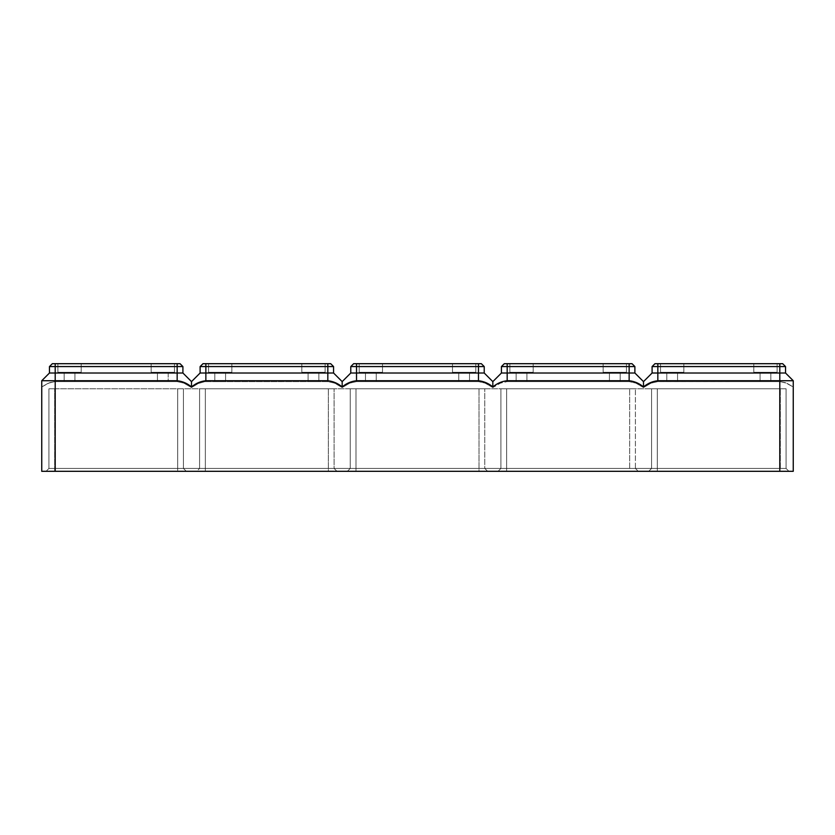 <?xml version="1.0" encoding="UTF-8"?>
<svg xmlns="http://www.w3.org/2000/svg" width="835" height="835" viewBox="0 0 835 835"><rect width="100%" height="100%" fill="white"/><g stroke="black" fill="none" stroke-linecap="round" stroke-linejoin="round"><path stroke-width="0.63" stroke-dasharray="4.17 3.13" d="M777.103 363.695L777.103 372.306L753.796 372.306L777.103 372.306L753.796 372.306L777.103 372.306L753.796 372.306L777.103 372.306L753.796 372.306L777.103 372.306L753.796 372.306L777.103 372.306L753.796 372.306L777.103 372.306L753.796 372.306L777.103 372.306L753.796 372.306L777.103 372.306L753.796 372.306L777.103 372.306L753.796 372.306L777.103 372.306L777.103 363.695L753.796 363.695L753.796 372.306L753.796 363.695L777.103 363.695L753.796 363.695L777.103 363.695L753.796 363.695L777.103 363.695L753.796 363.695L777.103 363.695L777.103 372.306L777.103 363.695L777.103 372.306L777.103 363.695L753.796 363.695L753.796 372.306L753.796 363.695L753.796 372.306L753.796 363.695L777.103 363.695L753.796 363.695L777.103 363.695L777.103 372.306L777.103 363.695L753.796 363.695L753.796 372.306L753.796 363.695L777.103 363.695L753.796 363.695L777.103 363.695L777.103 372.306L777.103 363.695L753.796 363.695L753.796 372.306L753.796 363.695L777.103 363.695M765.455 372.306L760.069 372.306L770.83 372.306L760.069 372.306L770.83 372.306L770.83 381.626L760.069 381.626L770.83 381.626L760.069 381.626L770.83 381.626L760.069 381.626L770.83 381.626L760.069 381.626L770.83 381.626L760.069 381.626L770.83 381.626L760.069 381.626L770.83 381.626L765.455 381.626L770.83 381.626L770.83 372.306L760.069 372.306L760.069 381.626L765.455 381.626L760.069 381.626L760.069 372.306L770.83 372.306L770.83 381.626L770.83 372.306L760.069 372.306L770.83 372.306L760.069 372.306L760.069 381.626L760.069 372.306L770.83 372.306L760.069 372.306L770.83 372.306L770.83 381.626L770.83 372.306L760.069 372.306L770.83 372.306L760.069 372.306L770.83 372.306L760.069 372.306L760.069 381.626L760.069 372.306L765.455 372.306M660.527 363.695L660.527 372.306L683.844 372.306L660.527 372.306L683.844 372.306L660.527 372.306L683.844 372.306L660.527 372.306L683.844 372.306L660.527 372.306L683.844 372.306L660.527 372.306L683.844 372.306L660.527 372.306L683.844 372.306L660.527 372.306L683.844 372.306L660.527 372.306L683.844 372.306L660.527 372.306L683.844 372.306L660.527 372.306L660.527 363.695L683.844 363.695L683.844 372.306L683.844 363.695L660.527 363.695L683.844 363.695L660.527 363.695L683.844 363.695L660.527 363.695L683.844 363.695L660.527 363.695L660.527 372.306L660.527 363.695L683.844 363.695L683.844 372.306L683.844 363.695L660.527 363.695L683.844 363.695L660.527 363.695L660.527 372.306L660.527 363.695L683.844 363.695L683.844 372.306L683.844 363.695L660.527 363.695L683.844 363.695L660.527 363.695L660.527 372.306L660.527 363.695L683.844 363.695L683.844 372.306L683.844 363.695L660.527 363.695L683.844 363.695L660.527 363.695L660.527 372.306L660.527 363.695M677.561 372.306L666.8 372.306L677.561 372.306L666.8 372.306L677.561 372.306L677.561 381.626L666.8 381.626L677.561 381.626L666.8 381.626L677.561 381.626L666.8 381.626L677.561 381.626L666.8 381.626L677.561 381.626L666.8 381.626L677.561 381.626L666.8 381.626L677.561 381.626L666.8 381.626L677.561 381.626L666.8 381.626L677.561 381.626L666.8 381.626L677.561 381.626L677.561 372.306L666.8 372.306L666.8 381.626L666.8 372.306L677.561 372.306L666.8 372.306L677.561 372.306L666.8 372.306L677.561 372.306L666.8 372.306L677.561 372.306L677.561 381.626L677.561 372.306L666.8 372.306L666.8 381.626L666.8 372.306L677.561 372.306L666.8 372.306L677.561 372.306L666.8 372.306L677.561 372.306L666.8 372.306L677.561 372.306L677.561 381.626L677.561 372.306M55.204 471.305L55.204 380.729L41.75 380.729L41.75 471.305L793.25 471.305L793.25 380.729L793.25 386.949L786.904 383.286L780.255 381.637L657.834 381.626L779.796 381.626L656.853 381.658L650.235 383.515L643.493 387.576L643.493 381.626L643.493 387.576L651.143 383.119L657.834 381.626L651.143 383.119L643.493 387.576L643.493 381.626L643.493 387.576L643.493 381.626L643.493 387.576L651.143 383.119L657.834 381.626L780.255 381.637L786.904 383.286L793.25 386.949L793.25 380.729L785.537 373.015L652.093 373.015L652.093 366.565L654.964 363.695L782.666 363.695L654.964 363.695L782.666 363.695L654.964 363.695L652.093 366.565L657.834 366.565L652.093 366.565L654.964 363.695L652.093 366.565L654.964 363.695L652.093 366.565L779.796 366.565L652.093 366.565L654.964 363.695L782.666 363.695L657.834 363.695L782.666 363.695L779.796 363.695L782.666 363.695L785.537 366.565L779.796 366.565L785.537 366.565L782.666 363.695L785.537 366.565L657.834 366.565L785.537 366.565L782.666 363.695L785.537 366.565L652.093 366.565L785.537 366.565L782.666 363.695L785.537 366.565L652.093 366.565L654.964 363.695L652.093 366.565L785.537 366.565L782.666 363.695L785.537 366.565L652.093 366.565L652.093 373.015L779.796 373.015L652.093 373.015L652.093 366.565L652.093 373.015L785.537 373.015L785.537 366.565L785.537 373.015L652.093 373.015L652.093 366.565L652.093 373.015L785.537 373.015L785.537 366.565L785.537 373.015L652.093 373.015L652.093 366.565L652.093 373.015L785.537 373.015L785.537 366.565L785.537 373.015L652.093 373.015L652.093 366.565M793.25 380.729L785.537 373.015L779.796 373.015L785.537 373.015L793.25 380.729L785.537 373.015L793.25 380.729L785.537 373.015L793.25 380.729L785.537 373.015L793.25 380.729L793.25 386.949L793.25 380.729L793.25 386.949L793.25 380.729L657.834 380.729C652.469 381.324 647.689 383.39 643.493 386.949L643.493 381.626L652.093 373.015L643.493 381.626L652.093 373.015L643.493 381.626L652.093 373.015L643.493 381.626L643.493 387.576L643.493 381.626L652.093 373.015M347.37 471.305L355.981 471.305L347.37 471.305L355.981 471.305L347.37 471.305L350.241 468.435L350.241 388.807L484.759 388.807L350.241 388.807L350.241 468.435L355.981 468.435L350.241 468.435L350.241 388.807L350.241 468.435L355.981 468.435L350.241 468.435L347.37 471.305M479.019 471.305L355.981 471.305L355.981 388.807L355.981 468.435L355.981 388.807L355.981 468.435L484.759 468.435L484.759 388.807L484.759 468.435L355.981 468.435L484.759 468.435L484.759 388.807L484.759 468.435L355.981 468.435L355.981 471.305L355.981 468.435L355.981 471.305L487.63 471.305L355.981 471.305L487.63 471.305L479.019 471.305L479.019 388.807L479.019 471.305M46.05 471.305L780.339 471.305L648.691 471.305L657.302 471.305L648.691 471.305L657.302 471.305L657.302 468.435L651.561 468.435L651.561 388.807L786.079 388.807L651.561 388.807L651.561 468.435L657.302 468.435L651.561 468.435L651.561 388.807L651.561 468.435L657.302 468.435L657.302 388.807L786.079 388.807L48.921 388.807L780.339 388.807L657.302 388.807L657.302 468.435L657.302 388.807L657.302 468.435L786.079 468.435L786.079 388.807L780.339 388.807L786.079 388.807L786.079 468.435L780.339 468.435L786.079 468.435L786.079 388.807L786.079 468.435L48.921 468.435L48.921 388.807L54.661 388.807L48.921 388.807L48.921 468.435L786.079 468.435L786.079 388.807L786.079 468.435L657.302 468.435L657.302 471.305L657.302 468.435L657.302 471.305L788.95 471.305L46.05 471.305L48.921 468.435L48.921 388.807L48.921 468.435L48.921 388.807L48.921 468.435L54.661 468.435L48.921 468.435L54.661 468.435L48.921 468.435L46.05 471.305M177.698 471.305L54.661 471.305L54.661 388.807L54.661 471.305L54.661 468.435L54.661 471.305L54.661 468.435L54.661 471.305L186.309 471.305L54.661 471.305L177.698 471.305L177.698 468.435L54.661 468.435L183.439 468.435L183.439 388.807L183.439 468.435L177.698 468.435L183.439 468.435L183.439 388.807L183.439 468.435L177.698 468.435L177.698 388.807L177.698 471.305M196.716 471.305L205.326 471.305L196.716 471.305L205.326 471.305L196.716 471.305L199.586 468.435L199.586 388.807L334.104 388.807L199.586 388.807L205.326 388.807L199.586 388.807L199.586 468.435L205.326 468.435L199.586 468.435L199.586 388.807L199.586 468.435L205.326 468.435L199.586 468.435L196.716 471.305M328.364 471.305L205.326 471.305L205.326 388.807L205.326 468.435L205.326 388.807L205.326 468.435L334.104 468.435L334.104 388.807L334.104 468.435L334.104 388.807L334.104 468.435L205.326 468.435L334.104 468.435L205.326 468.435L205.326 471.305L205.326 468.435L205.326 471.305L336.964 471.305L205.326 471.305L336.964 471.305L328.364 471.305L328.364 388.807L328.364 471.305M638.284 471.305L498.036 471.305L506.636 471.305L498.036 471.305L506.636 471.305L506.636 468.435L500.896 468.435L500.896 388.807L635.414 388.807L500.896 388.807L500.896 468.435L506.636 468.435L500.896 468.435L500.896 388.807L500.896 468.435L506.636 468.435L506.636 388.807L506.636 468.435L506.636 388.807L506.636 468.435L635.414 468.435L635.414 388.807L635.414 468.435L506.636 468.435L635.414 468.435L635.414 388.807L635.414 468.435L506.636 468.435L506.636 471.305L506.636 468.435L506.636 471.305L638.284 471.305L506.636 471.305L638.284 471.305L635.414 468.435L638.284 471.305M643.493 381.626L634.882 373.015L501.438 373.015L492.827 381.626L501.438 373.015L634.882 373.015L643.493 381.626L634.882 373.015L501.438 373.015L492.827 381.626L501.438 373.015L634.882 373.015L643.493 381.626L634.882 373.015L643.493 381.626L634.882 373.015L507.179 373.015L634.882 373.015L629.141 373.015L634.882 373.015L643.493 381.626L634.882 373.015L501.438 373.015L492.827 381.626L484.216 373.015L350.783 373.015L342.173 381.626L342.173 386.949C346.368 383.39 351.159 381.324 356.524 380.729L478.476 380.729C483.841 381.324 488.632 383.39 492.827 386.949L492.827 381.626L501.438 373.015L492.827 381.626L501.438 373.015L507.179 373.015L501.438 373.015L507.179 373.015L501.438 373.015L492.827 381.626L492.827 387.576L492.827 381.626L492.827 387.576L492.827 381.626L492.827 387.576L500.478 383.119L507.179 381.626L500.478 383.119L492.827 387.576L492.827 381.626L492.827 387.576L500.478 383.119L507.179 381.626L500.478 383.119L492.827 387.576L492.827 381.626L484.216 373.015L350.783 373.015L356.524 373.015L350.783 373.015L342.173 381.626L342.173 387.576L342.173 381.626L342.173 387.576L342.173 381.626L342.173 387.576L349.823 383.119L356.524 381.626L349.823 383.119L342.173 387.576L342.173 381.626L342.173 387.576L349.823 383.119L356.524 381.626L349.823 383.119L342.173 387.576L342.173 381.626L333.562 373.015L200.118 373.015L191.507 381.626L182.907 373.015L55.204 373.015L182.907 373.015L55.204 373.015L55.204 380.729L177.166 380.729C182.531 381.324 187.311 383.39 191.507 386.949L191.507 381.626L182.907 373.015L191.507 381.626L191.507 387.576L191.507 381.626L182.907 373.015L177.166 373.015L182.907 373.015L191.507 381.626L182.907 373.015L49.463 373.015L41.75 380.729L49.463 373.015L41.75 380.729L41.75 386.949L48.096 383.286L54.745 381.637L177.166 381.626L183.857 383.119L191.507 387.576L191.507 381.626L191.507 387.576L191.507 381.626L191.507 387.576L191.507 381.626L182.907 373.015L182.907 366.565L180.036 363.695L52.334 363.695L180.036 363.695L52.334 363.695L180.036 363.695L52.334 363.695L177.166 363.695L52.334 363.695L49.463 366.565L55.204 366.565L49.463 366.565L52.334 363.695L49.463 366.565L177.166 366.565L49.463 366.565L52.334 363.695L49.463 366.565L52.334 363.695L49.463 366.565L182.907 366.565L55.204 366.565L182.907 366.565L180.036 363.695L55.204 363.695L180.036 363.695L182.907 366.565L177.166 366.565L182.907 366.565L180.036 363.695L182.907 366.565L180.036 363.695L182.907 366.565L49.463 366.565L49.463 373.015L49.463 366.565L49.463 373.015L49.463 366.565L49.463 373.015L55.204 373.015L49.463 373.015L49.463 366.565L49.463 373.015L55.204 373.015L49.463 373.015L55.204 373.015L49.463 373.015L49.463 366.565L49.463 373.015L182.907 373.015L49.463 373.015L41.75 380.729L41.75 386.949L48.096 383.286L54.745 381.637L177.166 381.626L183.867 383.119L191.507 387.576L183.857 383.119L177.166 381.626L183.867 383.119L191.507 387.576L191.507 381.626L182.907 373.015L182.907 366.565L49.463 366.565M151.156 363.695L174.473 363.695L151.156 363.695L174.473 363.695L151.156 363.695L174.473 363.695L151.156 363.695L174.473 363.695L151.156 363.695L174.473 363.695L151.156 363.695L174.473 363.695L151.156 363.695L151.156 372.306L174.473 372.306L151.156 372.306L174.473 372.306L151.156 372.306L174.473 372.306L151.156 372.306L174.473 372.306L151.156 372.306L174.473 372.306L151.156 372.306L174.473 372.306L151.156 372.306L174.473 372.306L151.156 372.306L174.473 372.306L151.156 372.306L174.473 372.306L151.156 372.306L174.473 372.306L151.156 372.306L151.156 363.695L174.473 363.695L174.473 372.306L174.473 363.695L151.156 363.695L174.473 363.695L151.156 363.695L151.156 372.306L151.156 363.695L151.156 372.306L151.156 363.695L174.473 363.695L174.473 372.306L174.473 363.695L151.156 363.695L174.473 363.695L151.156 363.695L151.156 372.306L151.156 363.695M81.204 363.695L57.897 363.695L81.204 363.695L57.897 363.695L81.204 363.695L57.897 363.695L81.204 363.695L57.897 363.695L81.204 363.695L81.204 372.306L57.897 372.306L81.204 372.306L57.897 372.306L81.204 372.306L57.897 372.306L81.204 372.306L57.897 372.306L81.204 372.306L57.897 372.306L81.204 372.306L57.897 372.306L81.204 372.306L57.897 372.306L81.204 372.306L57.897 372.306L81.204 372.306L57.897 372.306L81.204 372.306L57.897 372.306L81.204 372.306L81.204 363.695L57.897 363.695L57.897 372.306L57.897 363.695L81.204 363.695L57.897 363.695L81.204 363.695L57.897 363.695L81.204 363.695L57.897 363.695L81.204 363.695L81.204 372.306L81.204 363.695L57.897 363.695L57.897 372.306L57.897 363.695L57.897 372.306L57.897 363.695L57.897 372.306L57.897 363.695L57.897 372.306L57.897 363.695L81.204 363.695L81.204 372.306L81.204 363.695L81.204 372.306L81.204 363.695L81.204 372.306L81.204 363.695L57.897 363.695L81.204 363.695M69.545 381.626L74.931 381.626L69.545 381.626M74.931 372.306L64.17 372.306L74.931 372.306L64.17 372.306L74.931 372.306L64.17 372.306L64.17 381.626L74.931 381.626L64.17 381.626L74.931 381.626L64.17 381.626L64.17 372.306L74.931 372.306L74.931 381.626L74.931 372.306L64.17 372.306L74.931 372.306L64.17 372.306L74.931 372.306L64.17 372.306L74.931 372.306L64.17 372.306L64.17 381.626L64.17 372.306L74.931 372.306L74.931 381.626L74.931 372.306L64.17 372.306L74.931 372.306L69.545 372.306L74.931 372.306L74.931 381.626L74.931 372.306M214.825 381.626L225.586 381.626L214.825 381.626L225.586 381.626L214.825 381.626L225.586 381.626L214.825 381.626L225.586 381.626L214.825 381.626L225.586 381.626L214.825 381.626L225.586 381.626L214.825 381.626L220.21 381.626L214.825 381.626L214.825 372.306L225.586 372.306L214.825 372.306L225.586 372.306L225.586 381.626L220.21 381.626L225.586 381.626L225.586 372.306L214.825 372.306L225.586 372.306L214.825 372.306L214.825 381.626L214.825 372.306L225.586 372.306L214.825 372.306L225.586 372.306L225.586 381.626L225.586 372.306L214.825 372.306L214.825 381.626L214.825 372.306L225.586 372.306L214.825 372.306L214.825 381.626M208.552 372.306L231.869 372.306L208.552 372.306L231.869 372.306L208.552 372.306L231.869 372.306L208.552 372.306L231.869 372.306L208.552 372.306L231.869 372.306L208.552 372.306L231.869 372.306L208.552 372.306L231.869 372.306L208.552 372.306L231.869 372.306L208.552 372.306L231.869 372.306L208.552 372.306L231.869 372.306L208.552 372.306L208.552 363.695L231.869 363.695L208.552 363.695L231.869 363.695L208.552 363.695L208.552 372.306L208.552 363.695L231.869 363.695L231.869 372.306L231.869 363.695L208.552 363.695L231.869 363.695L208.552 363.695L208.552 372.306L208.552 363.695L231.869 363.695L231.869 372.306L231.869 363.695L208.552 363.695L231.869 363.695L208.552 363.695L208.552 372.306L208.552 363.695L231.869 363.695L231.869 372.306L231.869 363.695L208.552 363.695L231.869 363.695L208.552 363.695L208.552 372.306L208.552 363.695L231.869 363.695L231.869 372.306L231.869 363.695L208.552 363.695L231.869 363.695L208.552 363.695L208.552 372.306M779.796 471.305L779.796 373.015L779.796 381.626L779.796 373.015L779.796 381.626L779.796 373.015L779.796 381.626L779.796 373.015L779.796 381.626L785.192 382.607L793.25 386.949L785.192 382.607L779.796 381.626L779.796 363.695M785.537 373.015L785.537 366.565M55.204 363.695L55.204 381.626L55.204 373.015L55.204 381.626L55.204 373.015L55.204 381.626L55.204 373.015L55.204 381.626L177.166 381.626L54.745 381.637L48.096 383.286L41.75 386.949L41.75 380.729L49.463 373.015L41.75 380.729L41.75 386.949L41.75 380.729L41.75 386.949L41.75 380.729L49.463 373.015L41.75 380.729L41.75 386.949L49.808 382.607L55.204 381.626L55.204 373.015L182.907 373.015L182.907 366.565L180.036 363.695L182.907 366.565L182.907 373.015L182.907 366.565M325.128 363.695L325.128 372.306L301.811 372.306L325.128 372.306L301.811 372.306L325.128 372.306L301.811 372.306L325.128 372.306L301.811 372.306L325.128 372.306L301.811 372.306L325.128 372.306L301.811 372.306L325.128 372.306L301.811 372.306L325.128 372.306L301.811 372.306L325.128 372.306L301.811 372.306L325.128 372.306L301.811 372.306L325.128 372.306L325.128 363.695L301.811 363.695L301.811 372.306L301.811 363.695L325.128 363.695L301.811 363.695L325.128 363.695L301.811 363.695L301.811 372.306L301.811 363.695L325.128 363.695L301.811 363.695L325.128 363.695L325.128 372.306L325.128 363.695L301.811 363.695L301.811 372.306L301.811 363.695L325.128 363.695L301.811 363.695L325.128 363.695L325.128 372.306L325.128 363.695L301.811 363.695L301.811 372.306L301.811 363.695L325.128 363.695L301.811 363.695L325.128 363.695L325.128 372.306L325.128 363.695L301.811 363.695L301.811 372.306L301.811 363.695L325.128 363.695L301.811 363.695L325.128 363.695L325.128 372.306L325.128 363.695M318.855 381.626L308.094 381.626L318.855 381.626L308.094 381.626L318.855 381.626L308.094 381.626L318.855 381.626L308.094 381.626L318.855 381.626L308.094 381.626L318.855 381.626L308.094 381.626L318.855 381.626L313.469 381.626L318.855 381.626L318.855 372.306L308.094 372.306L318.855 372.306L308.094 372.306L308.094 381.626L313.469 381.626L308.094 381.626L308.094 372.306L318.855 372.306L313.469 372.306L318.855 372.306L318.855 381.626L318.855 372.306L308.094 372.306L318.855 372.306L308.094 372.306L318.855 372.306L308.094 372.306L308.094 381.626L308.094 372.306L318.855 372.306L318.855 381.626L318.855 372.306L308.094 372.306L318.855 372.306L313.469 372.306L318.855 372.306L318.855 381.626M191.507 386.949C195.714 383.39 200.494 381.324 205.859 380.729L327.821 380.729L327.821 373.015L333.562 373.015L333.562 366.565L200.118 366.565L202.988 363.695L330.691 363.695L202.988 363.695L200.118 366.565L333.562 366.565L330.691 363.695L202.988 363.695L200.118 366.565L202.988 363.695L200.118 366.565L327.821 366.565L200.118 366.565L202.988 363.695L200.118 366.565L333.562 366.565L330.691 363.695L333.562 366.565L327.821 366.565L333.562 366.565L330.691 363.695L333.562 366.565L200.118 366.565L202.988 363.695M342.173 386.949C337.966 383.39 333.186 381.324 327.821 380.729M492.827 386.949C497.034 383.39 501.814 381.324 507.179 380.729L629.141 380.729L629.141 366.565L634.882 366.565L632.011 363.695L504.309 363.695L632.011 363.695L504.309 363.695L632.011 363.695L504.309 363.695L629.141 363.695L504.309 363.695L507.179 363.695L504.309 363.695L501.438 366.565L504.309 363.695L501.438 366.565L507.179 366.565L501.438 366.565L504.309 363.695L501.438 366.565L629.141 366.565L501.438 366.565L504.309 363.695L501.438 366.565L634.882 366.565L632.011 363.695L634.882 366.565L501.438 366.565L504.309 363.695L501.438 366.565L634.882 366.565L632.011 363.695L634.882 366.565L501.438 366.565L501.438 373.015M643.493 386.949C639.286 383.39 634.506 381.324 629.141 380.729M683.844 363.695L683.844 372.306L683.844 363.695M666.8 372.306L666.8 381.626L666.8 372.306M634.882 373.015L634.882 366.565L634.882 373.015L634.882 366.565L634.882 373.015L634.882 366.565L634.882 373.015L634.882 366.565L634.882 373.015L634.882 366.565L632.011 363.695L634.882 366.565L629.141 366.565L634.882 366.565L632.011 363.695L634.882 366.565L501.438 366.565M533.189 363.695L509.872 363.695L533.189 363.695L509.872 363.695L533.189 363.695L533.189 372.306L509.872 372.306L533.189 372.306L509.872 372.306L533.189 372.306L509.872 372.306L533.189 372.306L509.872 372.306L533.189 372.306L509.872 372.306L533.189 372.306L509.872 372.306L533.189 372.306L509.872 372.306L533.189 372.306L509.872 372.306L533.189 372.306L509.872 372.306L533.189 372.306L509.872 372.306L533.189 372.306L533.189 363.695L509.872 363.695L509.872 372.306L509.872 363.695L533.189 363.695L509.872 363.695L533.189 363.695L533.189 372.306L533.189 363.695L509.872 363.695L509.872 372.306L509.872 363.695L533.189 363.695L509.872 363.695L533.189 363.695L533.189 372.306L533.189 363.695L509.872 363.695L509.872 372.306L509.872 363.695L533.189 363.695L509.872 363.695L533.189 363.695L533.189 372.306L533.189 363.695L509.872 363.695L509.872 372.306L509.872 363.695L533.189 363.695L509.872 363.695L533.189 363.695L533.189 372.306L533.189 363.695M603.131 363.695L626.448 363.695L603.131 363.695L626.448 363.695L603.131 363.695L603.131 372.306L626.448 372.306L603.131 372.306L626.448 372.306L603.131 372.306L626.448 372.306L603.131 372.306L626.448 372.306L603.131 372.306L626.448 372.306L603.131 372.306L626.448 372.306L603.131 372.306L626.448 372.306L603.131 372.306L626.448 372.306L603.131 372.306L626.448 372.306L603.131 372.306L626.448 372.306L603.131 372.306L603.131 363.695L626.448 363.695L626.448 372.306L626.448 363.695L603.131 363.695L626.448 363.695L603.131 363.695L603.131 372.306L603.131 363.695L626.448 363.695L626.448 372.306L626.448 363.695L603.131 363.695L626.448 363.695L603.131 363.695L603.131 372.306L603.131 363.695L626.448 363.695L626.448 372.306L626.448 363.695L603.131 363.695L626.448 363.695L603.131 363.695L603.131 372.306L603.131 363.695L626.448 363.695L626.448 372.306L626.448 363.695L603.131 363.695L626.448 363.695L603.131 363.695L603.131 372.306L603.131 363.695M521.531 372.306L516.145 372.306L526.906 372.306L516.145 372.306L526.906 372.306L516.145 372.306L516.145 381.626L526.906 381.626L516.145 381.626L526.906 381.626L516.145 381.626L526.906 381.626L516.145 381.626L526.906 381.626L516.145 381.626L526.906 381.626L516.145 381.626L526.906 381.626L516.145 381.626L516.145 372.306L526.906 372.306L526.906 381.626L526.906 372.306L516.145 372.306L526.906 372.306L516.145 372.306L526.906 372.306L516.145 372.306L526.906 372.306L516.145 372.306L526.906 372.306L516.145 372.306L516.145 381.626L516.145 372.306L526.906 372.306L526.906 381.626L526.906 372.306L521.531 372.306M609.414 372.306L620.175 372.306L609.414 372.306L609.414 381.626L620.175 381.626L609.414 381.626L620.175 381.626L609.414 381.626L620.175 381.626L609.414 381.626L620.175 381.626L609.414 381.626L620.175 381.626L609.414 381.626L620.175 381.626L609.414 381.626L620.175 381.626L609.414 381.626L620.175 381.626L609.414 381.626L620.175 381.626L609.414 381.626L620.175 381.626L609.414 381.626L609.414 372.306L620.175 372.306L620.175 381.626L620.175 372.306L609.414 372.306L620.175 372.306L609.414 372.306L620.175 372.306L609.414 372.306L620.175 372.306L609.414 372.306L609.414 381.626L609.414 372.306L620.175 372.306L620.175 381.626L620.175 372.306L609.414 372.306L620.175 372.306L609.414 372.306L620.175 372.306L609.414 372.306L620.175 372.306L609.414 372.306L620.175 372.306L609.414 372.306L609.414 381.626L609.414 372.306M643.493 387.576L635.842 383.119L629.141 381.626L635.842 383.119L643.493 387.576L635.842 383.119L629.141 381.626L635.842 383.119L643.493 387.576M634.882 366.565L629.141 366.565L629.141 381.626L629.141 373.015L629.141 381.626L629.141 373.015L629.141 381.626L629.141 373.015L629.141 381.626L507.179 381.626L629.141 381.626L507.179 381.626L629.141 381.626L629.141 363.695M157.439 372.306L168.2 372.306L157.439 372.306L168.2 372.306L157.439 372.306L157.439 381.626L168.2 381.626L157.439 381.626L168.2 381.626L157.439 381.626L168.2 381.626L157.439 381.626L168.2 381.626L157.439 381.626L168.2 381.626L157.439 381.626L168.2 381.626L157.439 381.626L168.2 381.626L157.439 381.626L168.2 381.626L157.439 381.626L168.2 381.626L157.439 381.626L162.815 381.626L157.439 381.626L157.439 372.306L168.2 372.306L168.2 381.626L168.2 372.306L157.439 372.306L168.2 372.306L157.439 372.306L157.439 381.626L157.439 372.306L168.2 372.306L168.2 381.626L168.2 372.306L157.439 372.306L168.2 372.306L157.439 372.306L168.2 372.306L157.439 372.306L168.2 372.306L157.439 372.306L168.2 372.306L157.439 372.306L157.439 381.626L157.439 372.306M526.906 372.306L516.145 372.306L526.906 372.306L516.145 372.306L526.906 372.306L526.906 381.626L526.906 372.306M626.448 363.695L626.448 372.306L626.448 363.695M620.175 372.306L620.175 381.626L620.175 372.306M509.872 363.695L509.872 372.306L509.872 363.695M516.145 372.306L516.145 381.626L516.145 372.306M182.907 373.015L191.507 381.626L200.118 373.015L333.562 373.015L200.118 373.015L191.507 381.626L200.118 373.015L333.562 373.015L342.173 381.626L333.562 373.015L342.173 381.626L350.783 373.015L478.476 373.015L350.783 373.015L342.173 381.626L350.783 373.015L356.524 373.015L350.783 373.015L342.173 381.626L350.783 373.015L342.173 381.626L350.783 373.015L350.783 366.565L353.654 363.695L481.346 363.695L353.654 363.695L350.783 366.565L353.654 363.695L350.783 366.565L356.524 366.565L350.783 366.565L353.654 363.695L350.783 366.565L356.524 366.565L350.783 366.565L353.654 363.695L481.346 363.695L356.524 363.695L481.346 363.695L478.476 363.695L481.346 363.695L484.216 366.565L356.524 366.565L484.216 366.565L481.346 363.695L484.216 366.565L350.783 366.565L484.216 366.565L481.346 363.695L484.216 366.565L478.476 366.565L484.216 366.565L481.346 363.695L484.216 366.565L356.524 366.565L484.216 366.565L481.346 363.695L484.216 366.565L350.783 366.565L353.654 363.695L350.783 366.565L356.524 366.565L350.783 366.565L350.783 373.015L350.783 366.565L350.783 373.015L350.783 366.565L350.783 373.015L484.216 373.015L484.216 366.565L484.216 373.015L484.216 366.565L484.216 373.015L484.216 366.565L484.216 373.015L484.216 366.565L484.216 373.015L356.524 373.015L484.216 373.015L484.216 366.565M452.476 363.695L475.793 363.695L452.476 363.695L475.793 363.695L452.476 363.695L452.476 372.306L475.793 372.306L452.476 372.306L475.793 372.306L452.476 372.306L475.793 372.306L452.476 372.306L475.793 372.306L452.476 372.306L475.793 372.306L452.476 372.306L475.793 372.306L452.476 372.306L475.793 372.306L452.476 372.306L475.793 372.306L452.476 372.306L475.793 372.306L452.476 372.306L475.793 372.306L452.476 372.306L452.476 363.695L475.793 363.695L475.793 372.306L475.793 363.695L452.476 363.695L475.793 363.695L452.476 363.695L452.476 372.306L452.476 363.695L475.793 363.695L475.793 372.306L475.793 363.695L452.476 363.695L475.793 363.695L452.476 363.695L452.476 372.306L452.476 363.695L475.793 363.695L475.793 372.306L475.793 363.695L452.476 363.695L475.793 363.695L452.476 363.695L452.476 372.306L452.476 363.695L475.793 363.695L475.793 372.306L475.793 363.695L452.476 363.695L475.793 363.695L452.476 363.695L452.476 372.306L452.476 363.695M382.524 363.695L359.207 363.695L382.524 363.695L359.207 363.695L382.524 363.695L382.524 372.306L359.207 372.306L382.524 372.306L359.207 372.306L382.524 372.306L359.207 372.306L382.524 372.306L359.207 372.306L382.524 372.306L359.207 372.306L382.524 372.306L359.207 372.306L382.524 372.306L359.207 372.306L382.524 372.306L359.207 372.306L382.524 372.306L359.207 372.306L382.524 372.306L359.207 372.306L382.524 372.306L382.524 363.695L359.207 363.695L359.207 372.306L359.207 363.695L382.524 363.695L359.207 363.695L382.524 363.695L382.524 372.306L382.524 363.695L359.207 363.695L359.207 372.306L359.207 363.695L382.524 363.695L359.207 363.695L382.524 363.695L382.524 372.306L382.524 363.695L359.207 363.695L359.207 372.306L359.207 363.695L382.524 363.695L359.207 363.695L382.524 363.695L382.524 372.306L382.524 363.695L359.207 363.695L359.207 372.306L359.207 363.695L382.524 363.695L359.207 363.695L382.524 363.695L382.524 372.306L382.524 363.695M464.135 372.306L458.749 372.306L469.51 372.306L458.749 372.306L469.51 372.306L469.51 381.626L458.749 381.626L469.51 381.626L458.749 381.626L469.51 381.626L458.749 381.626L469.51 381.626L458.749 381.626L469.51 381.626L458.749 381.626L469.51 381.626L464.135 381.626L469.51 381.626L469.51 372.306L458.749 372.306L458.749 381.626L464.135 381.626L458.749 381.626L458.749 372.306L469.51 372.306L458.749 372.306L469.51 372.306L458.749 372.306L469.51 372.306L469.51 381.626L469.51 372.306L458.749 372.306L458.749 381.626L458.749 372.306L469.51 372.306L458.749 372.306L469.51 372.306L458.749 372.306L469.51 372.306L458.749 372.306L469.51 372.306L469.51 381.626L469.51 372.306L458.749 372.306L458.749 381.626L458.749 372.306L464.135 372.306M376.251 372.306L365.49 372.306L376.251 372.306L376.251 381.626L365.49 381.626L376.251 381.626L365.49 381.626L376.251 381.626L365.49 381.626L376.251 381.626L365.49 381.626L376.251 381.626L365.49 381.626L376.251 381.626L365.49 381.626L376.251 381.626L365.49 381.626L376.251 381.626L365.49 381.626L376.251 381.626L365.49 381.626L376.251 381.626L365.49 381.626L376.251 381.626L376.251 372.306L365.49 372.306L365.49 381.626L365.49 372.306L376.251 372.306L365.49 372.306L376.251 372.306L365.49 372.306L376.251 372.306L365.49 372.306L376.251 372.306L365.49 372.306L376.251 372.306L376.251 381.626L376.251 372.306L365.49 372.306L365.49 381.626L365.49 372.306L376.251 372.306L365.49 372.306L376.251 372.306L365.49 372.306L376.251 372.306L365.49 372.306L376.251 372.306L376.251 381.626L376.251 372.306M174.473 363.695L174.473 372.306L174.473 363.695M492.827 387.576L485.177 383.119L478.476 381.626L485.177 383.119L492.827 387.576L484.728 382.931L478.476 381.626L484.728 382.931L492.827 387.576M478.476 380.729L478.476 373.015L478.476 381.626L356.524 381.626L478.476 381.626L356.524 381.626L478.476 381.626L478.476 373.015L484.216 373.015L356.524 373.015L478.476 373.015L478.476 363.695M492.827 381.626L484.216 373.015M350.783 373.015L350.783 366.565M359.207 363.695L359.207 372.306L359.207 363.695M365.49 372.306L365.49 381.626L365.49 372.306M475.793 363.695L475.793 372.306L475.793 363.695M330.691 363.695L333.562 366.565L327.821 366.565L327.821 381.626L327.821 373.015L327.821 381.626L327.821 373.015L327.821 381.626L327.821 373.015L327.821 381.626L334.522 383.119L342.173 387.576L334.522 383.119L327.821 381.626L334.522 383.119L342.173 387.576L334.522 383.119L327.821 381.626L204.878 381.658L198.26 383.515L191.507 387.576L198.26 383.515L204.878 381.658L198.26 383.515L191.507 387.576L198.26 383.515L204.878 381.658L327.821 381.626L327.821 373.015L205.859 373.015L333.562 373.015L333.562 366.565L333.562 373.015L333.562 366.565L333.562 373.015L333.562 366.565L333.562 373.015L333.562 366.565L333.562 373.015L342.173 381.626L333.562 373.015L327.821 373.015L333.562 373.015L342.173 381.626L333.562 373.015L200.118 373.015L191.507 381.626L200.118 373.015L191.507 381.626L200.118 373.015L200.118 366.565L333.562 366.565L330.691 363.695L333.562 366.565L200.118 366.565L200.118 373.015L200.118 366.565L200.118 373.015L200.118 366.565L200.118 373.015L205.859 373.015L200.118 373.015L200.118 366.565L200.118 373.015L205.859 373.015L200.118 373.015L200.118 366.565L205.859 366.565L205.859 363.695M64.17 372.306L64.17 381.626L64.17 372.306M41.75 380.729L49.463 373.015M168.2 372.306L168.2 381.626L168.2 372.306M327.821 363.695L327.821 373.015L327.821 366.565L327.821 373.015L327.821 366.565L327.821 373.015L327.821 366.565L327.821 373.015L327.821 366.565L205.859 366.565L205.859 380.729M191.507 381.626L200.118 373.015M308.094 372.306L308.094 381.626L308.094 372.306L313.469 372.306L308.094 372.306L308.094 381.626L308.094 372.306M231.869 363.695L231.869 372.306L231.869 363.695M225.586 372.306L225.586 381.626L225.586 372.306M498.036 471.305L500.896 468.435L498.036 471.305M786.079 468.435L788.95 471.305L786.079 468.435M648.691 471.305L651.561 468.435L648.691 471.305M334.104 468.435L336.964 471.305L334.104 468.435M487.63 471.305L484.759 468.435L487.63 471.305M186.309 471.305L183.439 468.435L186.309 471.305M657.834 380.729L657.834 363.695M177.166 380.729L177.166 363.695M779.796 373.015L779.796 366.565L779.796 373.015M657.834 373.015L657.834 366.565L657.834 373.015M177.166 373.015L177.166 381.626L177.166 373.015M780.339 468.435L780.339 388.807L780.339 468.435M507.179 380.729L507.179 363.695M507.179 373.015L507.179 381.626L507.179 373.015M629.141 373.015L629.141 366.565L629.141 373.015M629.673 468.435L629.673 388.807L629.673 468.435M356.524 380.729L356.524 363.695M478.476 373.015L478.476 381.626L478.476 373.015M356.524 373.015L356.524 381.626L356.524 373.015M770.83 372.306L770.83 381.626L770.83 372.306M469.51 372.306L469.51 381.626L469.51 372.306M760.069 372.306L760.069 381.626L760.069 372.306M458.749 372.306L458.749 381.626L458.749 372.306"/><path stroke-width="1.25" d="M793.25 380.729L793.25 471.305L779.796 471.305L779.796 380.729L793.25 380.729L785.537 373.015L785.537 366.565L782.666 363.695L654.964 363.695L652.093 366.565L785.537 366.565M779.796 363.695L779.796 380.729L657.834 380.729C652.469 381.324 647.689 383.39 643.493 386.949L643.493 381.626L652.093 373.015L785.537 373.015M652.093 373.015L652.093 366.565M779.796 471.305L41.75 471.305L41.75 380.729L49.463 373.015L177.166 373.015L177.166 366.565L182.907 366.565L180.036 363.695L52.334 363.695L49.463 366.565L52.334 363.695L49.463 366.565L177.166 366.565L177.166 363.695M41.75 380.729L177.166 380.729C182.531 381.324 187.311 383.39 191.507 386.949C195.714 383.39 200.494 381.324 205.859 380.729L327.821 380.729C333.186 381.324 337.966 383.39 342.173 386.949C346.368 383.39 351.159 381.324 356.524 380.729L478.476 380.729C483.841 381.324 488.632 383.39 492.827 386.949C497.034 383.39 501.814 381.324 507.179 380.729L629.141 380.729C634.506 381.324 639.286 383.39 643.493 386.949M177.166 380.729L177.166 373.015L182.907 373.015L182.907 366.565M191.507 386.949L191.507 381.626L182.907 373.015M191.507 381.626L200.118 373.015L200.118 366.565L202.988 363.695L330.691 363.695L333.562 366.565L330.691 363.695M492.827 386.949L492.827 381.626L501.438 373.015L501.438 366.565L504.309 363.695L632.011 363.695L634.882 366.565L634.882 373.015L643.493 381.626M501.438 373.015L634.882 373.015M501.438 366.565L634.882 366.565M342.173 386.949L342.173 381.626L350.783 373.015L350.783 366.565L353.654 363.695L481.346 363.695L484.216 366.565L484.216 373.015L478.476 373.015L478.476 366.565L484.216 366.565M350.783 366.565L478.476 366.565L478.476 363.695M350.783 373.015L478.476 373.015L478.476 380.729M492.827 381.626L484.216 373.015M200.118 373.015L333.562 373.015L333.562 366.565L327.821 366.565L327.821 363.695M202.988 363.695L200.118 366.565L327.821 366.565L327.821 380.729M342.173 381.626L333.562 373.015L342.173 381.626M49.463 373.015L49.463 366.565M657.834 380.729L657.834 363.695M55.204 471.305L55.204 363.695M629.141 380.729L629.141 363.695M507.179 380.729L507.179 363.695M356.524 380.729L356.524 363.695M205.859 380.729L205.859 363.695"/></g></svg>
